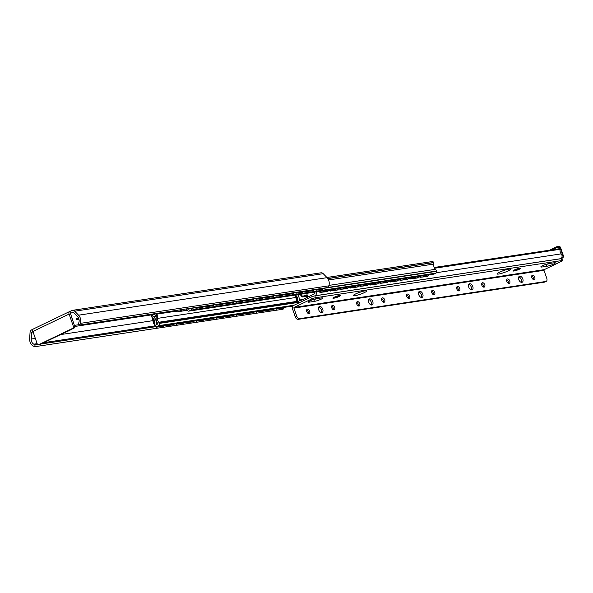 <?xml version="1.0" encoding="UTF-8"?>
<svg xmlns="http://www.w3.org/2000/svg" width="593" height="593" viewBox="0 0 593 593"><rect width="100%" height="100%" fill="white"/><g stroke="black" fill="none" stroke-linecap="round" stroke-linejoin="round"><path stroke-width="0.89" d="M32.911 331.457L32.356 331.717A1.616 1.26 -98.6 0 0 31.614 332.984L31.236 339.018A4.84 3.773 -98.6 0 0 33.771 344.177L35.12 344.896L34.594 346.742L33.245 346.023A6.864 5.352 81.4 0 1 29.65 338.714L30.035 332.68A3.64 2.839 81.4 0 1 31.703 329.827L33.149 329.13M69.566 311.57A2.528 1.534 64.3 0 0 69.099 314.082L73.376 326.365A1.52 1.186 81.4 0 1 72.783 328.307L38.775 344.659A1.52 1.186 81.4 0 1 37.196 343.77L32.919 331.487A2.528 1.534 -115.7 0 1 33.386 328.967L69.566 311.57A2.528 1.534 64.3 0 1 69.841 311.488L71.797 310.547A3.64 2.839 81.4 0 1 72.442 310.347A3.64 2.839 81.4 0 1 74.688 311.199L78.558 315.187A6.864 5.352 81.4 0 1 80.359 323.363L79.825 324.994L78.35 324.104L78.884 322.481A4.84 3.773 -98.6 0 0 77.616 316.714L73.74 312.726A1.616 1.26 -98.6 0 0 72.457 312.429L70.397 313.423M78.936 319.101A4.803 0.704 -19.2 0 1 78.091 319.308L77.609 319.457A5.055 0.741 -19.2 0 1 76.912 319.56L76.882 319.486A4.803 0.704 -19.2 0 1 76.334 319.242A4.803 0.704 -19.2 0 1 76.349 319.212L76.193 319.19A5.055 0.741 -19.2 0 1 76.541 318.908L76.957 318.723A4.803 0.704 -19.2 0 1 78.491 317.952M76.43 318.982L76.779 318.345M77.172 318.545L76.912 319.56M77.891 318.226L78.187 319.086L78.306 318.033M39.479 344.555A1.52 1.186 -98.6 0 0 40.027 344.474L38.775 344.659M72.783 328.307L74.036 328.114L40.027 344.474M74.036 328.114A1.52 1.186 -98.6 0 0 74.629 326.18L69.841 311.488M79.825 324.994L328.337 287.457L328.87 285.833A6.864 5.352 -98.6 0 0 327.077 277.657L323.2 273.669A3.64 2.839 -98.6 0 0 320.954 272.817L72.442 310.347M34.594 346.742L283.113 309.212L283.424 308.115M155.507 326.713L40.984 344.014M37.707 344.511L35.12 344.896M59.774 334.971L62.984 333.496M69.166 330.568L71.953 329.115M68.536 330.968L67.343 331.198M72.642 320.479L71.36 316.247A2.78 0.408 160.8 0 0 71.138 316.173M187.069 309.65L186.128 309.716L186.951 309.168M159.324 312.985L158.094 313.578A0.504 0.393 -98.6 0 0 157.864 313.964L157.523 318.374A4.351 3.395 -98.6 0 0 158.761 322.251A2.024 1.579 81.4 0 1 159.206 323.015L159.339 323.4A1.772 1.379 81.4 0 1 158.65 325.661L156.767 326.573A1.416 1.104 81.4 0 1 155.292 325.735L155.196 325.461A4.047 3.158 81.4 0 1 154.929 323.355A5.055 3.943 -98.6 0 0 152.942 318.278A2.328 1.816 81.4 0 1 152.179 317.159L152.142 317.047A1.52 1.186 81.4 0 1 152.735 315.105L155.811 313.741L156.285 315.343L153.468 316.699A6.946 5.419 81.4 0 1 156.293 323.696A2.276 1.779 -98.6 0 0 156.367 324.586L158.005 323.822A1.268 0.986 -98.6 0 0 157.76 323.385A6.115 4.774 81.4 0 1 156.137 318.07L156.404 314.668A4.047 3.158 81.4 0 1 156.685 313.386M175.283 310.576L175.283 310.576A4.047 3.158 81.4 0 0 177.952 311.718A4.047 3.158 81.4 0 0 178.663 311.495L183.015 309.405M188.307 308.605A6.115 4.774 81.4 0 1 188.307 308.686A1.268 0.986 -98.6 0 0 188.396 309.205L190.019 308.397A2.276 1.779 -98.6 0 0 189.997 308.353M191.406 308.138L191.472 308.33A1.416 1.104 81.4 0 1 190.916 310.139L189.034 311.051A1.772 1.379 81.4 0 1 188.722 311.147A1.772 1.379 81.4 0 1 187.195 310.006L187.062 309.613A2.024 1.579 81.4 0 1 186.914 308.82M156.278 316.269L153.468 316.699M432.03 261.632A1.52 1.186 81.4 0 1 433.609 262.529L433.646 262.64A2.328 1.816 81.4 0 1 433.779 264.07A5.055 3.943 -98.6 0 0 435.388 269.326A4.047 3.158 81.4 0 1 436.448 271.045L436.544 271.32A1.416 1.104 81.4 0 1 435.996 273.128L434.113 274.033A1.772 1.379 81.4 0 1 433.802 274.136L188.722 311.147M300.777 294.224L302.43 296.159L307.285 295.277M307.552 296.033L302.689 296.915A0.808 0.63 81.4 0 1 302.015 296.73L299.984 294.343M324.393 290.933A3.958 2.365 -120 0 1 323.934 291.111A3.958 2.365 -120 0 1 322.644 290.918M295.914 295.447L297.59 301.14L296.997 301.37A2.024 1.245 68.7 0 0 298.524 303.105M158.761 322.251L296.997 301.37L295.144 295.069M299.035 302.853A2.024 1.245 -111.3 0 1 297.59 301.14M328.344 290.059A2.024 1.208 -120 0 1 327.907 291.215A2.024 1.208 -120 0 1 327.64 291.304L321.391 292.253A2.024 1.208 -120 0 1 319.82 291.348M327.64 291.304L327.077 291.63A2.024 1.208 60 0 0 327.343 291.541A2.024 1.208 60 0 0 327.558 291.356M327.077 291.63L321.391 292.253M319.108 291.452A2.024 1.208 60 0 0 320.828 292.571M334.393 289.428A3.958 2.365 -120 0 1 333.941 289.599A3.958 2.365 -120 0 1 332.651 289.406M338.344 288.546A2.024 1.208 -120 0 1 337.906 289.703A2.024 1.208 -120 0 1 337.647 289.799L331.391 290.74A2.024 1.208 -120 0 1 329.819 289.836M337.647 289.799L337.083 290.118A2.024 1.208 60 0 0 337.35 290.029A2.024 1.208 60 0 0 337.558 289.844M337.083 290.118L331.391 290.74M329.108 289.94A2.024 1.208 60 0 0 330.827 291.067M344.4 287.916A3.958 2.365 -120 0 1 343.94 288.087A3.958 2.365 -120 0 1 342.65 287.901M348.35 287.034A2.024 1.208 -120 0 1 347.913 288.191A2.024 1.208 -120 0 1 347.646 288.287L341.398 289.228A2.024 1.208 -120 0 1 339.826 288.324M347.646 288.287L347.083 288.606A2.024 1.208 60 0 0 347.35 288.517A2.024 1.208 60 0 0 347.565 288.331M347.083 288.606L341.398 289.228M339.114 288.435A2.024 1.208 60 0 0 340.834 289.554M354.399 286.404A3.958 2.365 -120 0 1 353.947 286.575A3.958 2.365 -120 0 1 352.657 286.389M358.35 285.529A2.024 1.208 -120 0 1 357.913 286.686A2.024 1.208 -120 0 1 357.653 286.775L351.397 287.716A2.024 1.208 -120 0 1 349.826 286.812M357.653 286.775L357.09 287.101A2.024 1.208 60 0 0 357.357 287.005A2.024 1.208 60 0 0 357.564 286.819M357.09 287.101L351.397 287.716M349.114 286.923A2.024 1.208 60 0 0 350.834 288.042M364.406 284.892A3.958 2.365 -120 0 1 363.946 285.063A3.958 2.365 -120 0 1 362.657 284.877M368.357 284.017A2.024 1.208 -120 0 1 367.919 285.174A2.024 1.208 -120 0 1 367.653 285.263L361.404 286.211A2.024 1.208 -120 0 1 359.832 285.307M367.653 285.263L367.089 285.589A2.024 1.208 60 0 0 367.356 285.5A2.024 1.208 60 0 0 367.571 285.315M367.089 285.589L361.404 286.211M359.121 285.411A2.024 1.208 60 0 0 360.84 286.53M374.405 283.38A3.958 2.365 -120 0 1 373.953 283.558A3.958 2.365 -120 0 1 372.663 283.365M378.356 282.505A2.024 1.208 -120 0 1 377.919 283.662A2.024 1.208 -120 0 1 377.659 283.75L371.403 284.699A2.024 1.208 -120 0 1 369.832 283.795M377.659 283.75L377.096 284.077A2.024 1.208 60 0 0 377.363 283.988A2.024 1.208 60 0 0 377.571 283.802M377.096 284.077L371.403 284.699M369.12 283.899A2.024 1.208 60 0 0 370.84 285.018M384.412 281.875A3.958 2.365 -120 0 1 383.953 282.046A3.958 2.365 -120 0 1 382.663 281.853M388.363 280.993A2.024 1.208 -120 0 1 387.926 282.149A2.024 1.208 -120 0 1 387.659 282.246L381.41 283.187A2.024 1.208 -120 0 1 379.839 282.283M387.659 282.246L387.096 282.564A2.024 1.208 60 0 0 387.362 282.476A2.024 1.208 60 0 0 387.577 282.29M387.096 282.564L381.41 283.187M379.127 282.387A2.024 1.208 60 0 0 380.847 283.513M394.412 280.363A3.958 2.365 -120 0 1 393.96 280.533A3.958 2.365 -120 0 1 392.67 280.348M398.363 279.481A2.024 1.208 -120 0 1 397.925 280.637A2.024 1.208 -120 0 1 397.666 280.734L391.41 281.675A2.024 1.208 -120 0 1 389.838 280.771M397.666 280.734L397.102 281.052A2.024 1.208 60 0 0 397.369 280.963A2.024 1.208 60 0 0 397.577 280.778M397.102 281.052L391.41 281.675M389.127 280.882A2.024 1.208 60 0 0 390.846 282.001M404.411 278.851A3.958 2.365 -120 0 1 403.959 279.021A3.958 2.365 -120 0 1 402.669 278.836M408.369 277.976A2.024 1.208 -120 0 1 407.932 279.133A2.024 1.208 -120 0 1 407.665 279.221L401.417 280.163A2.024 1.208 -120 0 1 399.845 279.259M407.665 279.221L407.102 279.548A2.024 1.208 60 0 0 407.369 279.451A2.024 1.208 60 0 0 407.584 279.266M407.102 279.548L401.417 280.163M399.133 279.37A2.024 1.208 60 0 0 400.853 280.489M414.418 277.339A3.958 2.365 -120 0 1 413.966 277.509A3.958 2.365 -120 0 1 412.676 277.324M418.369 276.464A2.024 1.208 -120 0 1 417.932 277.62A2.024 1.208 -120 0 1 417.672 277.709L411.416 278.658A2.024 1.208 -120 0 1 409.845 277.754M417.672 277.709L417.109 278.035A2.024 1.208 60 0 0 417.376 277.947A2.024 1.208 60 0 0 417.583 277.761M417.109 278.035L411.416 278.658M409.133 277.858A2.024 1.208 60 0 0 410.853 278.977M424.418 275.827A3.958 2.365 -120 0 1 423.965 276.004A3.958 2.365 -120 0 1 422.676 275.812M428.376 274.952A2.024 1.208 -120 0 1 427.938 276.108A2.024 1.208 -120 0 1 427.672 276.197L421.423 277.146A2.024 1.208 -120 0 1 419.851 276.242M427.672 276.197L427.108 276.523A2.024 1.208 60 0 0 427.375 276.434A2.024 1.208 60 0 0 427.59 276.249M427.108 276.523L421.423 277.146M419.14 276.345A2.024 1.208 60 0 0 420.86 277.465M297.619 294.699A6.471 5.048 81.4 0 1 299.287 300.036A0.704 0.556 -98.6 0 0 300.073 300.792L314.601 293.802A0.704 0.556 -98.6 0 0 314.705 292.616A6.471 5.048 81.4 0 1 314.327 292.179M505.051 270.074A7.079 1.03 -19.2 0 1 501.708 271.238A7.079 1.03 160.8 0 0 505.051 270.074M316.106 291.904A2.935 2.29 81.4 0 1 315.009 295.788L314.861 295.863A3.032 0.445 160.8 0 0 310.814 297.189L293.446 305.543A2.528 1.972 -98.6 0 0 292.46 308.775L295.262 316.803A3.032 1.846 64.3 0 0 298.123 319.353L299.569 318.656A3.032 1.846 -115.7 0 1 296.708 316.106L293.913 308.078A0.504 0.393 81.4 0 1 294.106 307.433L311.473 299.08A3.032 0.445 -19.2 0 1 315.52 297.753L561.845 260.549A3.032 0.445 -19.2 0 1 562.542 260.601A3.032 0.445 -19.2 0 1 561.549 261.313L544.181 269.667A0.504 0.393 -98.6 0 0 543.989 270.312L546.783 278.339A3.032 1.846 -115.7 0 1 546.22 281.356A3.032 1.846 -115.7 0 1 545.894 281.46L299.569 318.656M560.563 258.756L560.711 258.689A2.935 2.29 -98.6 0 0 561.245 253.863A4.447 3.469 81.4 0 1 560.111 249.29A0.504 0.393 -98.6 0 0 559.829 248.66L434.172 267.487M299.539 302.608A2.935 2.29 81.4 0 1 297.708 299.547A4.447 3.469 -98.6 0 0 295.788 295.351A0.504 0.393 81.4 0 1 295.581 295.003M560.696 253.07L560.081 251.313M559.14 248.615L558.843 247.748A2.024 1.579 -98.6 0 0 558.317 246.896L552.735 249.586M550.015 249.994L558.339 246.258A2.024 1.579 -98.6 0 1 560.088 247.563L558.843 247.748M557.361 246.458L558.317 246.896M154.18 313.764L152.749 314.453A1.312 1.023 -98.6 0 0 152.149 315.772M156.5 313.408A2.328 1.816 81.4 0 1 155.966 313.601A2.328 1.816 81.4 0 1 155.403 313.578M195.104 307.582A2.024 1.23 64.3 0 0 196.424 308.249L197.002 307.975A2.024 1.23 -115.7 0 1 195.838 307.471M203.97 306.24A2.024 1.23 -115.7 0 1 203.473 306.959A2.024 1.23 -115.7 0 1 203.251 307.026L197.002 307.975M203.251 307.026L202.673 307.307A2.024 1.23 64.3 0 0 202.895 307.241A2.024 1.23 64.3 0 0 203.08 307.107M164.276 325.475A2.024 1.23 -115.7 0 1 163.824 326.031A2.024 1.23 -115.7 0 1 163.601 326.098L157.353 327.047A2.024 1.23 -115.7 0 1 156.307 326.654M163.601 326.098L163.023 326.38A2.024 1.23 64.3 0 0 163.245 326.313A2.024 1.23 64.3 0 0 163.431 326.18M163.023 326.38L157.353 327.047M155.196 325.461L154.862 325.624A2.024 1.23 64.3 0 0 156.774 327.321M154.862 325.624L151.652 316.41A2.12 1.66 81.4 0 1 151.978 314.09M153.001 318.33L154.914 323.822M202.673 307.307L196.424 308.249M205.104 306.07A2.024 1.23 64.3 0 0 206.423 306.737L207.001 306.462A2.024 1.23 -115.7 0 1 205.838 305.958M213.969 304.728A2.024 1.23 -115.7 0 1 213.473 305.454A2.024 1.23 -115.7 0 1 213.258 305.521L207.001 306.462M213.258 305.521L212.679 305.795A2.024 1.23 64.3 0 0 212.894 305.729A2.024 1.23 64.3 0 0 213.087 305.603M174.275 323.963A2.024 1.23 -115.7 0 1 173.823 324.519A2.024 1.23 -115.7 0 1 173.608 324.586L167.352 325.535A2.024 1.23 -115.7 0 1 166.337 325.164M173.608 324.586L173.023 324.868A2.024 1.23 64.3 0 0 173.245 324.801A2.024 1.23 64.3 0 0 173.43 324.675M173.023 324.868L167.352 325.535M165.58 325.275A2.024 1.23 64.3 0 0 166.774 325.809M212.679 305.795L206.423 306.737M215.111 304.557A2.024 1.23 64.3 0 0 216.43 305.232L217.008 304.95A2.024 1.23 -115.7 0 1 215.845 304.446M223.976 303.223A2.024 1.23 -115.7 0 1 223.479 303.942A2.024 1.23 -115.7 0 1 223.257 304.009L217.008 304.95M223.257 304.009L222.679 304.283A2.024 1.23 64.3 0 0 222.901 304.216A2.024 1.23 64.3 0 0 223.087 304.09M184.282 322.451A2.024 1.23 -115.7 0 1 183.83 323.015A2.024 1.23 -115.7 0 1 183.608 323.081L177.359 324.023A2.024 1.23 -115.7 0 1 176.336 323.652M183.608 323.081L183.029 323.355A2.024 1.23 64.3 0 0 183.244 323.289A2.024 1.23 64.3 0 0 183.437 323.163M183.029 323.355L177.359 324.023M175.58 323.771A2.024 1.23 64.3 0 0 176.781 324.304M222.679 304.283L216.43 305.232M225.11 303.053A2.024 1.23 64.3 0 0 226.43 303.72L227.008 303.438A2.024 1.23 -115.7 0 1 225.844 302.941M233.976 301.711A2.024 1.23 -115.7 0 1 233.479 302.43A2.024 1.23 -115.7 0 1 233.264 302.497L227.008 303.438M233.264 302.497L232.686 302.778A2.024 1.23 64.3 0 0 232.901 302.704A2.024 1.23 64.3 0 0 233.093 302.578M194.282 320.946A2.024 1.23 -115.7 0 1 193.829 321.502A2.024 1.23 -115.7 0 1 193.614 321.569L187.358 322.51A2.024 1.23 -115.7 0 1 186.343 322.14M193.614 321.569L193.029 321.843A2.024 1.23 64.3 0 0 193.251 321.777A2.024 1.23 64.3 0 0 193.437 321.651M193.029 321.843L187.358 322.51M185.587 322.258A2.024 1.23 64.3 0 0 186.78 322.792M232.686 302.778L226.43 303.72M235.11 301.541A2.024 1.23 64.3 0 0 236.437 302.208L237.015 301.933A2.024 1.23 -115.7 0 1 235.851 301.429M243.982 300.199A2.024 1.23 -115.7 0 1 243.486 300.918A2.024 1.23 -115.7 0 1 243.263 300.985L237.015 301.933M243.263 300.985L242.685 301.266A2.024 1.23 64.3 0 0 242.908 301.2A2.024 1.23 64.3 0 0 243.093 301.066M204.288 319.434A2.024 1.23 -115.7 0 1 203.836 319.99A2.024 1.23 -115.7 0 1 203.614 320.057L197.365 320.998A2.024 1.23 -115.7 0 1 196.342 320.635M203.614 320.057L203.036 320.339A2.024 1.23 64.3 0 0 203.251 320.272A2.024 1.23 64.3 0 0 203.443 320.138M203.036 320.339L197.365 320.998M195.586 320.746A2.024 1.23 64.3 0 0 196.787 321.28M242.685 301.266L236.437 302.208M245.117 300.028A2.024 1.23 64.3 0 0 246.436 300.695L247.014 300.421A2.024 1.23 -115.7 0 1 245.85 299.917M253.982 298.687A2.024 1.23 -115.7 0 1 253.485 299.406A2.024 1.23 -115.7 0 1 253.27 299.472L247.014 300.421M253.27 299.472L252.692 299.754A2.024 1.23 64.3 0 0 252.907 299.687A2.024 1.23 64.3 0 0 253.1 299.554M214.288 317.922A2.024 1.23 -115.7 0 1 213.836 318.478A2.024 1.23 -115.7 0 1 213.621 318.545L207.365 319.494A2.024 1.23 -115.7 0 1 206.349 319.123M213.621 318.545L213.035 318.826A2.024 1.23 64.3 0 0 213.258 318.76A2.024 1.23 64.3 0 0 213.443 318.626M213.035 318.826L207.365 319.494M205.593 319.234A2.024 1.23 64.3 0 0 206.787 319.768M252.692 299.754L246.436 300.695M255.116 298.516A2.024 1.23 64.3 0 0 256.443 299.183L257.021 298.909A2.024 1.23 -115.7 0 1 255.857 298.405M263.989 297.175A2.024 1.23 -115.7 0 1 263.492 297.901A2.024 1.23 -115.7 0 1 263.27 297.968L257.021 298.909M263.27 297.968L262.692 298.242A2.024 1.23 64.3 0 0 262.914 298.175A2.024 1.23 64.3 0 0 263.099 298.049M224.295 316.41A2.024 1.23 -115.7 0 1 223.843 316.966A2.024 1.23 -115.7 0 1 223.62 317.033L217.372 317.981A2.024 1.23 -115.7 0 1 216.349 317.611M223.62 317.033L223.042 317.314A2.024 1.23 64.3 0 0 223.257 317.248A2.024 1.23 64.3 0 0 223.45 317.122M223.042 317.314L217.372 317.981M215.593 317.722A2.024 1.23 64.3 0 0 216.786 318.256M262.692 298.242L256.443 299.183M265.123 297.004A2.024 1.23 64.3 0 0 266.442 297.679L267.02 297.397A2.024 1.23 -115.7 0 1 265.857 296.893M273.988 295.67A2.024 1.23 -115.7 0 1 273.492 296.389A2.024 1.23 -115.7 0 1 273.277 296.456L267.02 297.397M273.277 296.456L272.698 296.73A2.024 1.23 64.3 0 0 272.913 296.663A2.024 1.23 64.3 0 0 273.106 296.537M234.294 314.898A2.024 1.23 -115.7 0 1 233.842 315.461A2.024 1.23 -115.7 0 1 233.627 315.528L227.371 316.469A2.024 1.23 -115.7 0 1 226.356 316.099M233.627 315.528L233.042 315.802A2.024 1.23 64.3 0 0 233.264 315.735A2.024 1.23 64.3 0 0 233.449 315.609M233.042 315.802L227.371 316.469M225.599 316.217A2.024 1.23 64.3 0 0 226.793 316.751M272.698 296.73L266.442 297.679M275.122 295.499A2.024 1.23 64.3 0 0 276.449 296.166L277.027 295.885A2.024 1.23 -115.7 0 1 275.864 295.388M283.995 294.158A2.024 1.23 -115.7 0 1 283.498 294.877A2.024 1.23 -115.7 0 1 283.276 294.943L277.027 295.885M283.276 294.943L282.698 295.225A2.024 1.23 64.3 0 0 282.92 295.158A2.024 1.23 64.3 0 0 283.106 295.025M244.301 313.393A2.024 1.23 -115.7 0 1 243.842 313.949A2.024 1.23 -115.7 0 1 243.627 314.016L237.378 314.957A2.024 1.23 -115.7 0 1 236.355 314.586M243.627 314.016L243.048 314.29A2.024 1.23 64.3 0 0 243.263 314.223A2.024 1.23 64.3 0 0 243.456 314.097M243.048 314.29L237.378 314.957M235.599 314.705A2.024 1.23 64.3 0 0 236.792 315.239M282.698 295.225L276.449 296.166M285.129 293.987A2.024 1.23 64.3 0 0 286.449 294.654L287.027 294.38A2.024 1.23 -115.7 0 1 285.863 293.876M293.995 292.645A2.024 1.23 -115.7 0 1 293.498 293.365A2.024 1.23 -115.7 0 1 293.283 293.431L287.027 294.38M293.283 293.431L292.705 293.713A2.024 1.23 64.3 0 0 292.92 293.646A2.024 1.23 64.3 0 0 293.112 293.513M254.301 311.881A2.024 1.23 -115.7 0 1 253.848 312.437A2.024 1.23 -115.7 0 1 253.626 312.504L247.377 313.445A2.024 1.23 -115.7 0 1 246.362 313.082M253.626 312.504L253.048 312.785A2.024 1.23 64.3 0 0 253.27 312.719A2.024 1.23 64.3 0 0 253.456 312.585M253.048 312.785L247.377 313.445M245.606 313.193A2.024 1.23 64.3 0 0 246.799 313.727M292.705 293.713L286.449 294.654M295.129 292.475A2.024 1.23 64.3 0 0 296.456 293.142L297.034 292.868A2.024 1.23 -115.7 0 1 295.87 292.364M304.001 291.133A2.024 1.23 -115.7 0 1 303.505 291.852A2.024 1.23 -115.7 0 1 303.282 291.919L297.034 292.868M303.282 291.919L302.704 292.201A2.024 1.23 64.3 0 0 302.927 292.134A2.024 1.23 64.3 0 0 303.112 292.001M264.308 310.369A2.024 1.23 -115.7 0 1 263.848 310.925A2.024 1.23 -115.7 0 1 263.633 310.991L257.384 311.94A2.024 1.23 -115.7 0 1 256.361 311.57M263.633 310.991L263.055 311.273A2.024 1.23 64.3 0 0 263.27 311.206A2.024 1.23 64.3 0 0 263.462 311.073M263.055 311.273L257.384 311.94M255.605 311.681A2.024 1.23 64.3 0 0 256.799 312.214M302.704 292.201L296.456 293.142M305.136 290.963A2.024 1.23 64.3 0 0 306.455 291.637L307.033 291.356A2.024 1.23 -115.7 0 1 305.869 290.852M314.001 289.621A2.024 1.23 -115.7 0 1 313.504 290.348A2.024 1.23 -115.7 0 1 313.289 290.414L307.033 291.356M313.289 290.414L312.711 290.689A2.024 1.23 64.3 0 0 312.926 290.622A2.024 1.23 64.3 0 0 313.111 290.496M274.307 308.857A2.024 1.23 -115.7 0 1 273.855 309.413A2.024 1.23 -115.7 0 1 273.632 309.479L267.384 310.428A2.024 1.23 -115.7 0 1 266.368 310.057M273.632 309.479L273.054 309.761A2.024 1.23 64.3 0 0 273.277 309.694A2.024 1.23 64.3 0 0 273.462 309.568M273.054 309.761L267.384 310.428M265.612 310.169A2.024 1.23 64.3 0 0 266.806 310.702M312.711 290.689L306.455 291.637M315.135 289.451A2.024 1.23 64.3 0 0 316.462 290.125L317.04 289.844A2.024 1.23 -115.7 0 1 315.876 289.34M324.008 288.116A2.024 1.23 -115.7 0 1 323.511 288.835A2.024 1.23 -115.7 0 1 323.289 288.902L317.04 289.844M323.289 288.902L322.711 289.176A2.024 1.23 64.3 0 0 322.933 289.11A2.024 1.23 64.3 0 0 323.118 288.984M284.314 307.344A2.024 1.23 -115.7 0 1 283.854 307.908A2.024 1.23 -115.7 0 1 283.639 307.975L277.391 308.916A2.024 1.23 -115.7 0 1 276.368 308.545M283.639 307.975L283.061 308.249A2.024 1.23 64.3 0 0 283.276 308.182A2.024 1.23 64.3 0 0 283.469 308.056M283.061 308.249L277.391 308.916M275.612 308.664A2.024 1.23 64.3 0 0 276.805 309.198M322.711 289.176L316.462 290.125M545.894 281.46L544.448 282.157A3.032 1.846 64.3 0 0 544.774 282.053L546.22 281.356M544.448 282.157L298.123 319.353M321.799 312.57A3.284 2.001 -115.7 0 1 318.804 310.087A3.284 2.001 -115.7 0 1 319.301 306.537A3.284 2.001 -115.7 0 1 322.525 308.634A3.284 2.001 -115.7 0 1 322.155 312.459A3.284 2.001 -115.7 0 1 321.799 312.57M371.811 305.017A3.284 2.001 -115.7 0 1 368.816 302.534A3.284 2.001 -115.7 0 1 369.32 298.983A3.284 2.001 -115.7 0 1 372.545 301.081A3.284 2.001 -115.7 0 1 372.167 304.906A3.284 2.001 -115.7 0 1 371.811 305.017M421.831 297.464A3.284 2.001 -115.7 0 1 418.836 294.98A3.284 2.001 -115.7 0 1 419.333 291.43A3.284 2.001 -115.7 0 1 422.557 293.528A3.284 2.001 -115.7 0 1 422.186 297.352A3.284 2.001 -115.7 0 1 421.831 297.464M471.843 289.91A3.284 2.001 -115.7 0 1 468.848 287.427A3.284 2.001 -115.7 0 1 469.352 283.877A3.284 2.001 -115.7 0 1 472.577 285.974A3.284 2.001 -115.7 0 1 472.198 289.799A3.284 2.001 -115.7 0 1 471.843 289.91M521.855 282.357A3.284 2.001 -115.7 0 1 518.868 279.874A3.284 2.001 -115.7 0 1 519.364 276.323A3.284 2.001 -115.7 0 1 522.589 278.421A3.284 2.001 -115.7 0 1 522.211 282.246A3.284 2.001 -115.7 0 1 521.855 282.357M308.997 313.608A2.379 1.445 -115.7 0 1 306.833 311.814A2.379 1.445 -115.7 0 1 307.196 309.242A2.379 1.445 -115.7 0 1 309.524 310.762A2.379 1.445 -115.7 0 1 309.257 313.527A2.379 1.445 -115.7 0 1 308.997 313.608M334.007 309.828A2.379 1.445 -115.7 0 1 331.843 308.034A2.379 1.445 -115.7 0 1 332.199 305.469A2.379 1.445 -115.7 0 1 334.534 306.981A2.379 1.445 -115.7 0 1 334.259 309.754A2.379 1.445 -115.7 0 1 334.007 309.828M359.01 306.055A2.379 1.445 -115.7 0 1 356.845 304.261A2.379 1.445 -115.7 0 1 357.208 301.689A2.379 1.445 -115.7 0 1 359.543 303.208A2.379 1.445 -115.7 0 1 359.269 305.973A2.379 1.445 -115.7 0 1 359.01 306.055M384.019 302.274A2.379 1.445 -115.7 0 1 381.855 300.481A2.379 1.445 -115.7 0 1 382.218 297.916A2.379 1.445 -115.7 0 1 384.546 299.428A2.379 1.445 -115.7 0 1 384.279 302.2A2.379 1.445 -115.7 0 1 384.019 302.274M409.029 298.501A2.379 1.445 -115.7 0 1 406.865 296.708A2.379 1.445 -115.7 0 1 407.228 294.135A2.379 1.445 -115.7 0 1 409.555 295.655A2.379 1.445 -115.7 0 1 409.281 298.42A2.379 1.445 -115.7 0 1 409.029 298.501M434.039 294.721A2.379 1.445 -115.7 0 1 431.867 292.927A2.379 1.445 -115.7 0 1 432.23 290.362A2.379 1.445 -115.7 0 1 434.565 291.875A2.379 1.445 -115.7 0 1 434.291 294.647A2.379 1.445 -115.7 0 1 434.039 294.721M459.041 290.948A2.379 1.445 -115.7 0 1 456.877 289.154A2.379 1.445 -115.7 0 1 457.24 286.582A2.379 1.445 -115.7 0 1 459.575 288.102A2.379 1.445 -115.7 0 1 459.301 290.866A2.379 1.445 -115.7 0 1 459.041 290.948M484.051 287.168A2.379 1.445 -115.7 0 1 481.887 285.374A2.379 1.445 -115.7 0 1 482.25 282.809A2.379 1.445 -115.7 0 1 484.577 284.321A2.379 1.445 -115.7 0 1 484.311 287.094A2.379 1.445 -115.7 0 1 484.051 287.168M509.061 283.395A2.379 1.445 -115.7 0 1 506.896 281.601A2.379 1.445 -115.7 0 1 507.252 279.029A2.379 1.445 -115.7 0 1 509.587 280.548A2.379 1.445 -115.7 0 1 509.313 283.313A2.379 1.445 -115.7 0 1 509.061 283.395M534.063 279.614A2.379 1.445 -115.7 0 1 531.899 277.82A2.379 1.445 -115.7 0 1 532.262 275.256A2.379 1.445 -115.7 0 1 534.597 276.768A2.379 1.445 -115.7 0 1 534.323 279.54A2.379 1.445 -115.7 0 1 534.063 279.614M562.542 260.601L561.882 258.711A3.032 0.445 160.8 0 0 561.186 258.659L314.861 295.863L315.52 297.753M508.082 270.942A7.079 1.03 -19.2 0 1 501.078 273.499A7.079 1.03 -19.2 0 1 497.023 273.929A7.079 1.03 -19.2 0 1 499.328 272.261A7.079 1.03 -19.2 0 1 506.333 269.704A7.079 1.03 -19.2 0 1 510.388 269.274A7.079 1.03 -19.2 0 1 508.082 270.942M364.287 292.653A7.079 1.03 -19.2 0 1 357.282 295.21A7.079 1.03 -19.2 0 1 353.228 295.64A7.079 1.03 -19.2 0 1 355.533 293.972A7.079 1.03 -19.2 0 1 362.538 291.415A7.079 1.03 -19.2 0 1 366.593 290.985A7.079 1.03 -19.2 0 1 364.287 292.653M519.335 269.237A4.047 0.593 -19.2 0 1 515.072 270.771A4.047 0.593 -19.2 0 1 513.027 270.853A4.047 0.593 -19.2 0 1 514.331 269.993A4.047 0.593 -19.2 0 1 520.587 268.221A4.047 0.593 -19.2 0 1 519.335 269.237M339.278 296.433A4.047 0.593 -19.2 0 1 335.023 297.96A4.047 0.593 -19.2 0 1 332.969 298.042A4.047 0.593 -19.2 0 1 334.282 297.189A4.047 0.593 -19.2 0 1 340.53 295.41A4.047 0.593 -19.2 0 1 339.278 296.433M546.976 266.257L541.972 267.013A5.055 0.741 -19.2 0 1 540.816 266.939A5.055 0.741 -19.2 0 1 543.811 265.153A5.055 0.741 -19.2 0 1 549.214 263.537L554.21 262.781A5.055 0.741 -19.2 0 1 555.367 262.855A5.055 0.741 -19.2 0 1 552.372 264.634A5.055 0.741 -19.2 0 1 546.976 266.257L546.316 264.367A5.055 0.741 160.8 0 0 549.859 263.433M309.405 302.134A5.055 0.741 -19.2 0 1 308.249 302.059A5.055 0.741 -19.2 0 1 311.243 300.28A5.055 0.741 -19.2 0 1 316.64 298.657L321.643 297.901A5.055 0.741 -19.2 0 1 322.8 297.975A5.055 0.741 -19.2 0 1 319.805 299.761A5.055 0.741 -19.2 0 1 314.409 301.377L309.405 302.134L309.109 301.281M321.31 312.555A3.284 2.001 64.3 0 0 321.08 309.324A3.284 2.001 64.3 0 0 318.7 307.13M371.322 305.002A3.284 2.001 64.3 0 0 371.099 301.77A3.284 2.001 64.3 0 0 368.713 299.576M421.341 297.449A3.284 2.001 64.3 0 0 421.112 294.217A3.284 2.001 64.3 0 0 418.732 292.023M471.353 289.895A3.284 2.001 64.3 0 0 471.124 286.664A3.284 2.001 64.3 0 0 468.744 284.47M521.373 282.342A3.284 2.001 64.3 0 0 521.143 279.11A3.284 2.001 64.3 0 0 518.764 276.916M308.36 313.512A2.379 1.445 64.3 0 0 306.64 309.954M333.362 309.739A2.379 1.445 64.3 0 0 331.65 306.173M358.372 305.958A2.379 1.445 64.3 0 0 356.66 302.4M383.382 302.185A2.379 1.445 64.3 0 0 381.67 298.62M408.384 298.405A2.379 1.445 64.3 0 0 406.672 294.847M433.394 294.632A2.379 1.445 64.3 0 0 431.682 291.067M458.404 290.852A2.379 1.445 64.3 0 0 456.692 287.294M483.414 287.079A2.379 1.445 64.3 0 0 481.694 283.513M508.416 283.298A2.379 1.445 64.3 0 0 506.704 279.74M533.426 279.525A2.379 1.445 64.3 0 0 531.713 275.96M357.913 292.949A7.079 1.03 160.8 0 0 361.256 291.786M545.671 264.463L546.316 264.367M313.097 299.591L313.749 299.495A5.055 0.741 160.8 0 0 317.285 298.561M561.156 258.667L562.32 258.111A2.024 1.23 -115.7 0 1 562.097 258.177L562.097 258.177A2.024 1.579 -98.6 0 0 562.89 255.59L560.088 247.563L560.555 247.592A2.024 2.024 0 0 0 558.339 246.258M77.609 319.457L77.283 318.537M74.629 326.18L73.376 326.365M154.536 324.675A4.551 4.551 0 0 1 153.12 320.62L61.279 334.482M35.328 338.403L31.236 339.018M151.593 314.868L74.703 326.476M33.349 332.725L31.614 332.984M154.966 325.876L43.793 342.665M37.159 343.666L33.771 344.177M78.558 315.187L327.077 277.657M74.688 311.199L323.2 273.669M80.359 323.363L328.87 285.833M69.099 314.082L32.919 331.487M73.043 312.348L72.457 312.429M79.24 324.638L74.347 325.379M32.971 331.628L32.356 331.717M69.27 330.412L69.974 330.301M68.625 330.953A4.047 0.593 -19.2 0 1 67.824 331.102M60.568 334.823L59.863 334.934M61.309 334.237A4.047 0.593 -19.2 0 1 61.924 334.178M187.277 310.198L178.663 311.495M175.624 310.925L158.094 313.578M175.995 311.221L157.864 313.964M295.848 297.486L157.523 318.374M297.345 302.148L159.206 323.015M297.612 302.519L159.339 323.4M294.158 305.202L158.65 325.661M292.846 306.018L156.767 326.573M156.634 313.541L155.737 313.675L156.634 313.534M156.604 313.615L155.811 313.741M157.827 323.467L156.293 323.696M157.123 324.467L156.367 324.586M190.034 308.427L188.307 308.686M189.071 309.101L188.396 309.205M433.609 262.529L327.781 278.51M433.646 262.64L327.847 278.614M433.779 264.07L328.574 279.955M435.388 269.326L328.996 285.389M436.448 271.045L328.366 287.368M436.544 271.32L323.941 288.324M315.306 289.629L313.942 289.836M305.299 291.141L303.935 291.348M295.299 292.653L293.935 292.86M285.292 294.165L283.928 294.373M275.293 295.677L273.929 295.877M265.286 297.182L263.922 297.389M255.286 298.694L253.923 298.902M245.28 300.206L243.916 300.414M235.28 301.718L233.916 301.926M225.281 303.231L223.909 303.431M215.274 304.735L213.91 304.943M205.274 306.247L203.903 306.455M195.267 307.76L191.472 308.33M435.996 273.128L190.916 310.139M434.113 274.033L189.034 311.051M302.771 296.878L302.504 296.122M303.446 296.656L303.179 295.9M307.597 296.174L302.689 296.915M322.444 290.948A4.544 2.72 60 0 0 325.713 290.459M332.451 289.436A4.544 2.72 60 0 0 335.712 288.947M342.45 287.931A4.544 2.72 60 0 0 345.719 287.435M352.457 286.419A4.544 2.72 60 0 0 355.718 285.922M362.456 284.907A4.544 2.72 60 0 0 365.725 284.41M372.463 283.395A4.544 2.72 60 0 0 375.725 282.905M382.463 281.883A4.544 2.72 60 0 0 385.732 281.393M392.47 280.378A4.544 2.72 60 0 0 395.731 279.881M402.469 278.866A4.544 2.72 60 0 0 405.738 278.369M412.476 277.354A4.544 2.72 60 0 0 415.737 276.857M422.475 275.841A4.544 2.72 60 0 0 425.744 275.352M560.711 258.689L315.009 295.788M559.829 248.66L434.232 267.628M560.111 249.29L434.55 268.251M561.245 253.863L436.441 272.706M302.734 299.509L299.287 300.036M562.32 258.111A2.024 2.024 0 0 0 563.35 255.62L562.031 255.716M561.045 258.681L562.097 258.177L561.245 258.303M154.714 314.157L152.749 314.453M543.989 270.312L293.913 308.078M561.186 258.659L561.845 260.549M544.181 269.667L294.106 307.433M310.814 297.189L311.473 299.08M296.708 316.106L295.262 316.803M541.676 266.161L541.972 267.013M314.409 301.377L313.749 299.495M517.118 269.607C516.496 269.63 516.496 269.63 517.118 269.607M517.415 269.4L516.244 269.808M518.571 269.541A3.803 0.556 -19.2 0 1 513.686 270.971A3.803 0.556 -19.2 0 1 515.095 269.696A3.803 0.556 -19.2 0 1 519.979 268.266A3.803 0.556 -19.2 0 1 518.571 269.541M337.165 296.752C336.327 296.878 336.327 296.878 337.165 296.752L336.187 297.004M339.129 296.456A3.803 0.556 -19.2 0 1 334.059 298.116A3.803 0.556 -19.2 0 1 334.43 297.16A3.803 0.556 -19.2 0 1 339.5 295.499A3.803 0.556 -19.2 0 1 339.129 296.456M39.761 344.555L38.508 344.748M292.816 306.062L156.515 326.647M432.297 261.55L326.891 277.472M187.329 310.302L177.952 311.718M307.604 296.196L302.549 296.96M322.755 290.904L323.934 291.111M327.343 291.541L327.907 291.215M332.762 289.391L333.941 289.599M337.35 290.029L337.906 289.703M342.761 287.879L343.94 288.087M347.35 288.517L347.913 288.191M352.768 286.367L353.947 286.575M357.357 287.005L357.913 286.686M362.768 284.862L363.946 285.063M367.356 285.5L367.919 285.174M372.775 283.35L373.953 283.558M377.363 283.988L377.919 283.662M382.774 281.838L383.953 282.046M387.362 282.476L387.926 282.149M392.781 280.326L393.96 280.533M397.369 280.963L397.925 280.637M402.78 278.814L403.959 279.021M407.369 279.451L407.932 279.133M412.787 277.309L413.966 277.509M417.376 277.947L417.932 277.62M422.787 275.797L423.965 276.004M427.375 276.434L427.938 276.108M423.513 276.012A4.047 4.047 0 0 0 425.307 275.419M413.514 277.524A4.047 4.047 0 0 0 415.308 276.924M403.507 279.036A4.047 4.047 0 0 0 405.301 278.436M393.507 280.548A4.047 4.047 0 0 0 395.301 279.948M383.501 282.06A4.047 4.047 0 0 0 385.294 281.46M373.501 283.565A4.047 4.047 0 0 0 375.295 282.965M363.494 285.077A4.047 4.047 0 0 0 365.288 284.477M353.495 286.589A4.047 4.047 0 0 0 355.289 285.989M343.488 288.102A4.047 4.047 0 0 0 345.282 287.501M333.488 289.614A4.047 4.047 0 0 0 335.282 289.013M323.481 291.119A4.047 4.047 0 0 0 325.275 290.518M296.085 298.272A4.047 4.047 0 0 0 296.67 300.251M549.956 250.001L557.442 246.406M563.35 255.62L560.555 247.592M306.611 293.342L307.893 297.026M156.641 313.504L155.966 313.601M202.895 307.241L203.473 306.959M163.245 326.313L163.824 326.031M212.894 305.729L213.473 305.454M173.245 324.801L173.823 324.519M222.901 304.216L223.479 303.942M183.244 323.289L183.83 323.015M232.901 302.704L233.479 302.43M193.251 321.777L193.829 321.502M242.908 301.2L243.486 300.918M203.251 320.272L203.836 319.99M252.907 299.687L253.485 299.406M213.258 318.76L213.836 318.478M262.914 298.175L263.492 297.901M223.257 317.248L223.843 316.966M272.913 296.663L273.492 296.389M233.264 315.735L233.842 315.461M282.92 295.158L283.498 294.877M243.263 314.223L243.842 313.949M292.92 293.646L293.498 293.365M253.27 312.719L253.848 312.437M302.927 292.134L303.505 291.852M263.27 311.206L263.848 310.925M312.926 290.622L313.504 290.348M273.277 309.694L273.855 309.413M322.933 289.11L323.511 288.835M283.276 308.182L283.854 307.908M516.295 269.822L517.378 269.444M520.365 268.118C519.661 268.799 522.522 267.287 518.601 269.526C509.847 272.35 514.19 270.312 513.13 270.638M336.246 297.011L337.328 296.633M340.315 295.307C339.604 295.989 342.465 294.476 338.551 296.722C329.79 299.547 334.133 297.501 333.081 297.827"/></g></svg>
